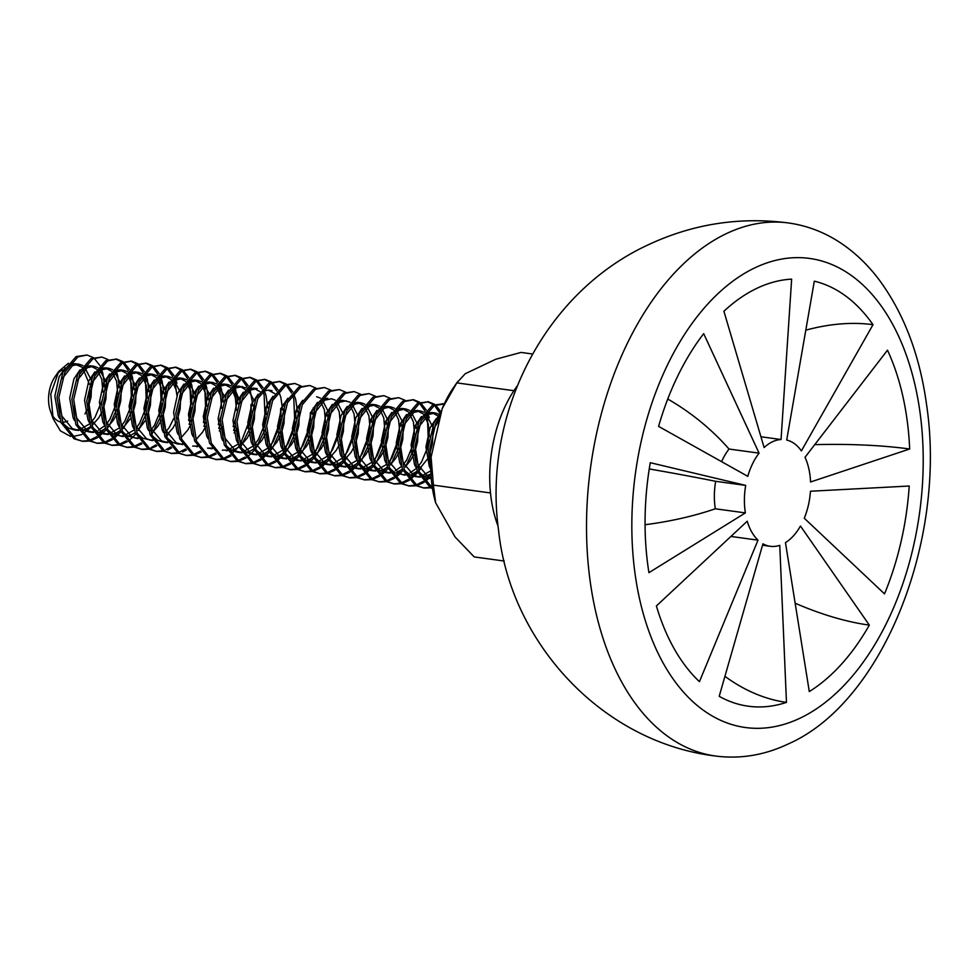 <?xml version="1.0" encoding="UTF-8"?>
<svg xmlns="http://www.w3.org/2000/svg" width="979" height="979" viewBox="0 0 979 979"><rect width="100%" height="100%" fill="white"/><g stroke="black" fill="none" stroke-linecap="round" stroke-linejoin="round"><path stroke-width="1.47" d="M444.233 403.96L434.186 405.6L421.068 420.921L415.084 446.106L419.098 471.621L432.375 487.921M444.111 404.217L442.288 403.691M443.218 403.776L432.326 405.343L419.208 420.664L413.224 445.849L417.238 471.364L430.27 487.53L432.473 488.594M416.907 485.547L423.944 482.414M424.984 481.729L431.103 476.308M441.137 412.086L435.496 404.963M434.639 404.303L428.374 401.745L419.342 403.568L406.224 418.89L400.24 444.074L404.254 469.59L417.287 485.755L424.115 488.056L430.772 487.799M416.038 485.009L423.136 481.472M424.176 480.713L430.944 474.081L421.814 477.189M440.746 414.986L435.912 422.952L429.928 448.137L430.833 462.602M440.024 413.322L434.492 405.441M433.648 404.706L427.444 401.659M428.374 401.745L417.482 403.311L404.364 418.633L398.392 443.817L402.393 469.333L415.439 485.498L424.115 488.056M402.063 483.516L409.112 480.383M410.14 479.698L417.739 472.563M418.89 471.095L421.166 467.791M429.267 417.666L427.028 411.547M426.293 410.054L420.664 402.932M419.807 402.271L413.53 399.713L404.498 401.537L391.38 416.858L385.396 442.043L389.409 467.558L402.442 483.724L409.283 486.025L415.928 485.768M401.194 482.977L408.292 479.441M409.332 478.682L416.099 472.049M426.073 452.702L428.435 442.471L427.395 417.36L425.902 412.942M425.18 411.29L419.648 403.409M418.804 402.675L412.6 399.628M413.53 399.713L402.65 401.28L389.52 416.601L383.548 441.786L387.562 467.301L400.595 483.467L409.283 486.025M387.231 481.472L394.268 478.352M395.308 477.666L399.371 474.338M399.921 473.812L402.895 470.532M405.465 467.069L413.187 450.609M416.234 428.3L415.977 424.201M404.963 400.24L398.686 397.682L389.654 399.505L376.536 414.827L370.564 440.012L374.565 465.527L387.611 481.692L394.439 483.993L401.096 483.736M386.35 480.946L393.448 477.409M394.5 476.651L397.719 473.897M398.514 473.102L401.255 470.018M410.678 452.347L413.591 440.44L414.325 426.648M398.686 397.682L387.806 399.248L374.688 414.57L368.704 439.755L372.718 465.27L385.75 481.435L394.439 483.993M372.387 479.441L379.424 476.32M380.464 475.635L384.527 472.306M385.077 471.78L388.051 468.5M390.621 465.037L398.343 448.578M401.39 426.269L401.133 422.169M390.119 398.208L383.841 395.651L374.81 397.474L361.692 412.795L355.72 437.98L359.721 463.495L372.766 479.661L379.595 481.962L386.252 481.705M371.518 478.915L378.604 475.378M379.656 474.619L382.875 471.866M383.682 471.07L387.354 466.775M388.516 465.16L398.747 438.408L399.481 424.617M383.841 395.651L372.962 397.217L359.844 412.538L353.86 437.723L357.873 463.238L370.906 479.404L379.595 481.962M357.543 477.409L364.58 474.289M365.62 473.603L373.219 466.469M374.357 465.001L376.817 461.415L383.499 446.546M386.546 424.237L386.289 420.138M375.275 396.177L369.01 393.619L359.978 395.443L346.86 410.764L340.876 435.949L344.889 461.464L357.922 477.63L364.751 479.93L371.408 479.673M356.674 476.883L363.76 473.346M364.812 472.588L372.509 464.744M373.672 463.116L383.915 436.377L384.637 422.585M369.01 393.619L358.118 395.186L345 410.507L339.015 435.692L343.029 461.207L356.062 477.373L364.751 479.93M342.699 475.378L349.736 472.257M350.776 471.572L358.375 464.438M359.513 462.969L361.973 459.384L368.655 444.515M371.714 422.206L371.457 418.106M360.431 394.145L354.165 391.588L345.134 393.411L332.016 408.732L326.031 433.917L330.045 459.432L343.078 475.598L349.907 477.899L356.564 477.642M341.83 474.852L348.916 471.315M349.968 470.556L357.665 462.712M358.828 461.085L369.071 434.346L369.842 421.716M354.165 391.588L343.274 393.154L330.156 408.476L324.171 433.66L328.185 459.175L341.218 475.341L349.907 477.899M327.855 473.346L334.891 470.226M335.932 469.541L343.531 462.406M344.681 460.938L346.958 457.621M345.587 392.114L339.321 389.556L330.29 391.38L317.172 406.701L311.187 431.886L315.201 457.401L328.234 473.567L335.063 475.867L341.72 475.61M326.986 472.82L334.084 469.284M335.124 468.525L342.821 460.681M343.984 459.053L354.227 432.314L355.01 419.685M339.321 389.556L328.43 391.123L315.311 406.444L309.34 431.629L313.341 457.144L326.386 473.31L335.063 475.867M313.011 471.315L320.06 468.195M321.088 467.509L328.687 460.375M329.837 458.906L332.114 455.59M330.755 390.083L324.477 387.525L315.446 389.348L302.327 404.67L296.343 429.854L300.357 455.37L313.39 471.535L320.231 473.836L326.876 473.579M312.142 470.789L319.24 467.252M320.28 466.493L327.977 458.649M329.152 457.022L339.383 430.283L340.166 417.654M324.477 387.525L313.598 389.091L300.467 404.413L294.495 429.597L298.509 455.113L311.542 471.278L320.231 473.836M298.179 469.284L305.215 466.163M306.256 465.478L313.843 458.343M314.993 456.875L317.453 453.289L324.135 438.421M327.182 416.112L326.925 412.012M315.911 388.051L309.633 385.493L300.602 387.317L287.483 402.638L281.511 427.823L285.513 453.338L298.558 469.504L305.387 471.805L312.044 471.548M297.298 468.757L304.396 465.221M305.448 464.462L313.133 456.618M314.308 454.99L324.538 428.251L325.273 414.46M309.633 385.493L298.754 387.06L285.635 402.381L279.651 427.566L283.665 453.081L296.698 469.247L305.387 471.805M283.335 467.252L290.371 464.132M291.412 463.446L298.999 456.312M300.149 454.843L302.609 451.258L309.291 436.389M312.338 414.08L312.081 409.981M301.067 386.02L294.789 383.462L285.758 385.285L272.639 400.607L266.667 425.792L270.669 451.307L283.714 467.472L290.543 469.773L297.2 469.516M282.466 466.726L289.551 463.189M290.604 462.431L298.301 454.586M299.464 452.959L309.694 426.22L310.429 412.428M294.789 383.462L283.91 385.028L270.791 400.35L264.807 425.535L268.821 451.05L281.854 467.216L290.543 469.773M268.491 465.221L275.527 462.1M276.567 461.415L284.167 454.28M285.305 452.812L287.765 449.226L294.446 434.358M297.494 412.049L295.67 399.334L293.455 393.264M292.709 391.771L287.08 384.649M286.223 383.988L279.957 381.431L270.926 383.254L257.807 398.575L251.823 423.76L255.837 449.275L268.87 465.441L275.699 467.742L282.356 467.485M267.622 464.695L274.707 461.158M275.76 460.399L283.457 452.555M284.62 450.927L294.863 424.188L293.81 399.077L292.317 394.659M291.595 393.007L286.064 385.126M285.219 384.392L279.015 381.345M279.957 381.431L269.066 382.997L255.947 398.318L249.963 423.503L253.977 449.018L267.01 465.184L275.699 467.742M253.647 463.189L260.683 460.069M261.723 459.384L269.323 452.249M270.461 450.781L272.921 447.195L279.602 432.326M282.662 410.017L280.826 397.303L278.611 391.233M277.877 389.74L272.235 382.618M271.379 381.957L265.113 379.399L256.082 381.223L242.963 396.544L236.979 421.729L240.993 447.244L254.026 463.41L260.855 465.71L267.512 465.453M252.778 462.663L259.863 459.127M260.916 458.368L268.613 450.524M269.776 448.896L280.018 422.157L280.74 408.365M276.751 390.976L271.232 383.095M270.388 382.361L264.183 379.314M265.113 379.399L254.222 380.966L241.103 396.287L235.119 421.472L239.133 446.987L252.166 463.153L260.855 465.71M238.803 461.158L245.839 458.037M246.879 457.352L254.479 450.218M255.629 448.749L264.758 430.295M267.818 407.986L265.982 395.271L263.767 389.201M263.033 387.708L257.391 380.586M256.535 379.925L250.269 377.368L241.238 379.191L228.119 394.513L222.135 419.697L226.149 445.212L239.182 461.378L246.01 463.679L252.668 463.422M237.934 460.632L245.031 457.095M262.813 430.356L265.174 420.126L264.134 395.014L262.629 390.597M261.919 388.944L256.388 381.064M255.543 380.329L249.339 377.282M250.269 377.368L239.378 378.934L226.259 394.256L220.287 419.44L224.289 444.955L237.334 461.121L246.01 463.679M223.958 459.127L231.007 456.006M240.785 446.718L249.914 428.264M252.974 405.955L250.183 390.242M249.486 388.418L248.923 387.17M248.189 385.677L242.547 378.555M241.703 377.894L235.425 375.336L226.394 377.16L213.275 392.481L207.291 417.666L211.305 443.181L224.338 459.347L231.179 461.647L237.824 461.39M223.09 458.6L230.187 455.064M231.228 454.305L238.925 446.461M240.1 444.833L250.33 418.094L251.065 404.303M247.075 386.913L241.544 379.032M240.699 378.298L234.495 375.251M235.425 375.336L224.546 376.903L211.415 392.224L205.443 417.409L209.457 442.924L222.49 459.09L231.179 461.647M209.127 457.095L216.163 453.975M233.638 430.43L235.082 426.232M238.13 403.923L235.352 388.21M234.642 386.387L234.091 385.139M233.345 383.646L227.715 376.523M226.859 375.863L220.581 373.305L211.55 375.128L198.431 390.45L192.459 415.634L196.461 441.15L209.506 457.315L216.335 459.616L222.992 459.359M208.246 456.569L215.343 453.032M236.269 403.434L234.446 390.951L232.953 386.534M232.231 384.882L226.7 377.001M225.855 376.266L219.651 373.219M220.581 373.305L209.702 374.871L196.583 390.193L190.599 415.377L194.613 440.893L207.646 457.058L216.335 459.616M194.283 455.064L201.319 451.943M218.794 428.398L220.238 424.201M223.285 401.892L221.462 389.177L219.247 383.107M218.501 381.614L212.871 374.492M212.015 373.831L205.737 371.274L196.706 373.097L183.587 388.418L177.615 413.603L181.617 439.118L194.662 455.284L201.49 457.585L208.148 457.328M193.414 454.537L200.499 451.001M221.425 401.402L219.602 388.92L218.109 384.502M217.387 382.85L211.856 374.969M211.011 374.235L204.807 371.188M205.737 371.274L194.858 372.84L181.739 388.161L175.755 413.346L179.769 438.861L192.802 455.027L201.49 457.585M182.62 451.943L186.475 449.912M203.962 426.367L205.394 422.169M208.441 399.86L206.618 387.146L204.403 381.076M203.656 379.583L198.027 372.461M197.171 371.8L190.905 369.242L181.874 371.065L168.755 386.387L162.771 411.572L166.785 437.087L179.818 453.253L186.646 455.553L193.304 455.296M178.57 452.506L185.655 448.969M203.436 422.23L205.798 412L204.758 386.889L203.265 382.471M202.543 380.819L197.012 372.938M196.167 372.204L189.963 369.156M190.905 369.242L180.014 370.808L166.895 386.13L160.911 411.315L164.925 436.83L177.958 452.996L186.646 455.553M167.776 449.912L171.631 447.88M189.118 424.335L190.55 420.138M193.609 397.829L191.774 385.114L189.559 379.044M188.825 377.551L183.183 370.429M182.327 369.768L176.061 367.211L167.03 369.034L153.911 384.355L147.927 409.54L151.941 435.055L164.974 451.221L171.802 453.522L178.459 453.265M165.928 449.667L170.811 446.938M188.604 420.199L190.966 409.968L189.926 384.857L188.421 380.439M187.699 378.787L182.18 370.906M181.335 370.172L175.131 367.125M176.061 367.211L165.17 368.777L152.051 384.098L146.067 409.283L150.081 434.798L163.114 450.964L171.802 453.522M149.75 448.969L156.787 445.849M166.577 436.561L168.853 433.244M176.942 383.132L174.715 377.013M173.981 375.52L168.339 368.398M167.482 367.737L161.217 365.179L152.186 367.003L139.067 382.324L133.083 407.509L137.097 433.024L150.13 449.19L156.958 451.49L163.615 451.233M151.084 447.636L155.979 444.907M176.905 395.308L175.082 382.826L173.577 378.408M172.867 376.756L167.336 368.875M166.491 368.141L160.287 365.094M161.217 365.179L150.325 366.746L137.207 382.067L131.235 407.252L135.237 432.767L148.282 448.933L156.958 451.49M134.906 446.938L141.955 443.817M151.733 434.529L160.862 416.075M163.921 393.754L162.086 381.051L159.871 374.981M159.136 373.488L153.495 366.366M152.651 365.705L146.373 363.148L137.341 364.971L124.223 380.293L118.239 405.477L122.253 430.993L135.286 447.158L142.126 449.459L148.771 449.202M134.037 446.412L141.135 442.875M158.916 416.136L161.278 405.906L160.238 380.794L158.745 376.377M158.023 374.724L152.491 366.844M151.647 366.109L145.443 363.062M146.373 363.148L135.494 364.714L122.363 380.036L116.391 405.22L120.393 430.736L133.438 446.901L142.126 449.459M120.074 444.907L127.111 441.786M128.151 441.101L132.214 437.772M132.765 437.246L135.738 433.966M138.308 430.503L146.03 414.044M149.077 391.722L147.254 379.02L145.039 372.95M144.292 371.457L138.663 364.335M137.806 363.674L131.529 361.116L122.497 362.94L109.379 378.261L103.407 403.446L107.409 428.961L120.454 445.127L127.282 447.427L133.927 447.17M119.193 444.38L126.291 440.844M144.072 414.105L146.434 403.874L145.394 378.763L143.901 374.345M143.179 372.693L137.647 364.812M136.803 364.078L130.599 361.031M131.529 361.116L120.65 362.683L107.531 378.004L101.547 403.189L105.561 428.704L118.594 444.87L127.282 447.427M105.23 442.875L112.267 439.755M113.307 439.069L120.894 431.935M123.464 428.472L131.186 412.012M134.233 389.691L132.41 376.988L130.195 370.919M129.448 369.426L123.819 362.303M122.962 361.643L116.685 359.085L107.653 360.908L94.535 376.23L88.563 401.414L92.564 426.93L105.61 443.095L112.438 445.396L119.095 445.139M104.361 442.349L111.447 438.812M112.499 438.054L119.254 431.409M129.228 412.073L131.59 401.843L130.55 376.731L129.057 372.314M128.335 370.662L122.803 362.781M121.959 362.046L115.755 358.999M116.685 359.085L105.805 360.651L92.687 375.973L86.703 401.157L90.717 426.673L103.75 442.838L112.438 445.396M90.386 440.844L97.423 437.723M98.463 437.038L106.062 429.903M107.2 428.435L109.66 424.849L116.342 409.981M119.389 387.66L117.566 374.957L115.901 370.135M108.118 359.611L101.853 357.054L92.821 358.877L79.703 374.198L73.719 399.383L77.733 424.898L90.766 441.064L97.594 443.365L104.251 443.108M89.517 440.317L96.603 436.781M97.655 436.022L105.353 428.178M114.384 410.042L116.746 399.811L117.48 386.02M101.853 357.054L90.961 358.62L77.843 373.941L71.859 399.126L75.872 424.641L88.905 440.807L97.594 443.365M441.492 411.718L434.052 422.695L428.068 447.88L430.821 469.871M423.197 487.909L429.891 487.322M430.882 487.04L432.18 486.6M408.353 485.878L415.059 485.29M393.509 483.846L400.215 483.259M378.665 481.815L385.371 481.227M363.833 479.783L370.527 479.196M348.989 477.752L355.683 477.165M334.145 475.721L340.839 475.133M319.301 473.689L326.007 473.102M304.457 471.658L311.163 471.07M289.613 469.626L296.319 469.039M274.781 467.595L281.475 467.007M259.937 465.563L266.631 464.976M245.093 463.532L251.787 462.945M230.249 461.501L236.955 460.913M215.404 459.469L222.111 458.882M200.56 457.438L207.267 456.85M185.729 455.406L192.422 454.819M170.884 453.375L177.578 452.787M156.04 451.343L162.734 450.756M141.196 449.312L147.902 448.725M126.352 447.281L133.058 446.693M111.508 445.249L118.214 444.662M96.676 443.218L103.37 442.63M93.274 357.58L87.009 355.022L77.977 356.846L64.859 372.167L58.875 397.352L62.889 422.867L75.921 439.033L82.75 441.333L89.407 441.076M87.009 355.022L76.117 356.589L62.999 371.91L57.015 397.095L61.028 422.61L74.061 438.776L82.75 441.333M81.832 441.186L88.526 440.599M70.586 436.401L60.38 430.858L53.16 418.767L50.749 393.986L58.74 371.42L68.395 363.221M71.039 362.536L81.844 367.088M82.897 368.508L89.481 384.368M89.982 389.997L88.489 404.192M86.85 409.626L84.989 414.019L86.911 410.336M104.166 386.913A43.039 26.078 97.8 0 0 103.75 382.667M90.949 427.26L82.811 433.991M81.636 434.603L72.385 436.597M781.046 439.522L791.644 279.137A215.221 130.403 -82.2 0 0 757.085 288.218A215.221 130.403 -82.2 0 0 723.909 311.261L764.122 447.55A53.808 32.601 -82.2 0 1 772.407 441.798A53.808 32.601 -82.2 0 1 781.046 439.522L760.94 436.769M872.999 324.685A215.221 130.403 -82.2 0 0 845.991 296.233A215.221 130.403 -82.2 0 0 814.308 281.169L786.712 440.036A53.808 32.601 -82.2 0 1 794.63 443.793A53.808 32.601 -82.2 0 1 801.385 450.915L872.999 324.685A172.169 114.347 145.2 0 0 805.79 330.168M909.675 448.994A215.221 130.403 -82.2 0 0 902.858 396.299A215.221 130.403 -82.2 0 0 887.488 350.188L805.007 457.291A53.808 32.601 -82.2 0 1 808.85 468.806A53.808 32.601 -82.2 0 1 810.551 481.986L909.675 448.994A172.169 39.136 177.6 0 0 814.748 444.65M810.441 491.238A53.808 32.601 -82.2 0 1 808.409 505.14A53.808 32.601 -82.2 0 1 804.261 518.209L884.514 593.874A215.221 130.403 -82.2 0 0 901.072 541.607A215.221 130.403 -82.2 0 0 909.222 486.025L810.441 491.238M800.467 526.017A53.808 32.601 -82.2 0 1 793.516 535.782A53.808 32.601 -82.2 0 1 785.464 542.623L809.29 691.553A215.221 130.403 -82.2 0 0 841.487 664.166A215.221 130.403 -82.2 0 0 869.328 625.116L800.467 526.017M779.761 545.327A53.808 32.601 -82.2 0 1 771.134 546.392A53.808 32.601 -82.2 0 1 770.228 546.294A53.808 32.601 -82.2 0 1 762.935 543.81L719.198 696.314A215.221 130.403 -82.2 0 0 748.335 706.214A215.221 130.403 -82.2 0 0 751.97 706.63A215.221 130.403 -82.2 0 0 786.467 702.371L779.761 545.327M758.003 540.151A53.808 32.601 -82.2 0 1 751.737 532.013A53.808 32.601 -82.2 0 1 747.234 521.22L656.395 605.94A215.221 130.403 -82.2 0 0 674.396 649.114A215.221 130.403 -82.2 0 0 699.434 681.665L758.003 540.151L730.909 536.443M745.704 485.413L650.276 462.7A215.221 130.403 -82.2 0 0 645.088 518.552A215.221 130.403 -82.2 0 0 648.93 572.666L745.374 512.898A53.808 32.601 -82.2 0 1 744.407 499.376A53.808 32.601 -82.2 0 1 745.704 485.413L715.661 481.301A134.502 6.339 -170.1 0 0 649.248 468.953M745.374 512.898L715.319 508.786A53.808 32.601 -82.2 0 1 714.364 495.264A53.808 32.601 -82.2 0 1 715.661 481.301M759.068 453.142L703.693 333.643A215.221 130.403 -82.2 0 0 677.737 376.022A215.221 130.403 -82.2 0 0 658.598 426.379L747.785 476.332A53.808 32.601 -82.2 0 1 752.57 463.74A53.808 32.601 -82.2 0 1 759.068 453.142L729.012 449.031A134.502 73.511 -142.4 0 0 667.751 399.028M721.572 461.66A53.808 32.601 -82.2 0 1 722.526 459.628A53.808 32.601 -82.2 0 1 729.012 449.031M498.066 526.176A105.61 63.99 -82.2 0 1 517.267 385.91A105.61 63.99 97.8 0 0 498.078 526.212M490.491 492.951L433.416 485.131L431.078 457.181L442.227 408.524L456.838 382.887L465.196 373.745L495.753 359.244L521.061 352.428L532.564 353.994M513.926 390.694L456.838 382.887M504.222 561.028L474.215 556.929L455.039 536.957L435.631 502.79L433.416 485.131M442.227 408.524A94.853 57.48 -82.2 0 1 454.121 386.681L457.78 381.467M435.631 502.79A94.853 57.48 -82.2 0 1 431.078 457.181M715.319 508.786A134.502 47.922 170.9 0 1 645.063 524.707M724.937 676.318A172.169 131.247 -108.4 0 0 786.467 702.371M795.156 603.211A172.169 75.383 -150.4 0 0 869.328 625.116M67.649 421.068A26.898 16.3 -82.2 0 1 62.632 422.218M60.796 422.01A26.898 16.3 -82.2 0 1 51.838 414.313M53.16 418.767L50.431 411.058A26.898 16.3 -82.2 0 1 55.167 376.523L58.74 371.42M56.953 374.247A26.898 16.3 -82.2 0 1 62.546 369.878M104.557 385.628L102.722 372.926L100.507 366.856M99.76 365.363L94.131 358.241M81.771 367.186L75.42 363.723L69.13 364.934M65.201 367.81L59.083 376.878L54.861 396.152L58.275 415.671L59.523 418.314M63.256 423.76L68.579 428.068L73.927 429.842L78.357 429.793M79.899 429.487L89.676 423.834M91.023 422.487L95.024 417.335L101.657 401.255M102.917 392.016L101.767 379.35L97.741 370.539M96.615 369.218L90.264 365.754L83.974 366.966M80.045 369.842L73.914 378.91L69.705 398.184L73.119 417.703L74.367 420.346M78.1 425.792L83.423 430.099L88.771 431.874L93.201 431.825M94.743 431.519L96.456 431.005M98.463 430.148L104.52 425.865M106.956 423.295L109.868 419.367L116.501 403.287M117.761 394.047L116.611 381.382L112.585 372.571M111.459 371.249L105.108 367.786L98.818 368.997M94.89 371.873L88.759 380.941L84.549 400.215L87.963 419.734L89.211 422.377M92.944 427.823L98.267 432.131L103.615 433.905L108.045 433.856M109.575 433.55L119.352 427.896M121.8 425.327L124.712 421.398L131.345 405.318M132.606 396.079L131.455 383.413L127.429 374.602M126.303 373.28L119.952 369.817L113.65 371.029M109.734 373.905L103.603 382.973L99.393 402.247L102.807 421.765L104.055 424.409M107.788 429.854L113.099 434.162L123.268 436.548M120.331 436.071L122.877 435.888M124.419 435.582L134.196 429.928M136.644 427.358L139.556 423.43L146.189 407.35M147.45 398.11L146.287 385.445L142.273 376.634M141.147 375.312L134.784 371.849L128.494 373.06M124.566 375.936L118.447 385.004L114.237 404.278L117.651 423.797L118.887 426.44M122.632 431.886L127.943 436.193L138.1 438.58M135.175 438.102L137.721 437.919M150.387 430.613L154.401 425.461L161.021 409.381M162.281 400.142L161.131 387.476L157.105 378.665M155.991 377.343L149.628 373.88L143.338 375.092M139.41 377.967L133.291 387.035L129.081 406.309L132.483 425.828L133.731 428.472M137.464 433.917L142.787 438.225L152.944 440.611M150.007 440.134L152.565 439.95M165.231 432.645L169.245 427.493L173.772 418.4M176.966 395.137L175.975 389.507L171.949 380.696M170.823 379.375L164.472 375.912L158.182 377.123M154.254 379.999L148.135 389.067L143.913 408.341L147.327 427.86L148.575 430.503M152.308 435.949L157.631 440.256L162.979 442.031L167.409 441.982M188.617 420.432L190.709 413.444M191.97 404.205L190.819 391.539L186.793 382.728M185.667 381.406L179.316 377.943L173.026 379.154M169.098 382.03L162.967 391.098L158.757 410.372L162.171 429.891L163.42 432.534M167.152 437.98L172.475 442.288L177.823 444.062L182.253 444.013M203.461 422.463L205.553 415.475M206.814 406.236L205.663 393.57L201.637 384.759M200.511 383.438L194.16 379.974L187.87 381.186M183.942 384.062L177.811 393.13L173.601 412.404L177.015 431.923L178.264 434.566M192.667 446.094L197.097 446.045M218.305 424.494L220.397 417.507M221.658 408.267L220.508 395.602L216.481 386.791M215.356 385.469L209.004 382.006L202.702 383.217M198.786 386.093L192.655 395.161L188.445 414.435L191.86 433.954L193.108 436.597M212.321 448.737L207.511 448.125L211.929 448.076M233.149 426.526L235.241 419.538M236.502 410.299L235.339 397.633L232.415 390.437M230.2 387.5L223.836 384.037L217.546 385.249M213.618 388.125L207.499 397.193L203.289 416.467L206.704 435.985L207.94 438.629M222.355 450.156L226.773 450.12M228.315 449.802L238.093 444.148M247.993 428.557L250.073 421.57M251.334 412.33L251.175 405.294M245.044 389.532L240.516 386.521M246.206 387.965L238.68 386.069L232.39 387.28M228.462 390.156L222.343 399.224L218.133 418.498L221.535 438.017L222.784 440.66M226.516 446.106L231.839 450.413L237.199 452.188L241.617 452.151M243.159 451.833L252.937 446.179M254.283 444.833L258.297 439.681L264.917 423.601M266.178 414.362L266.019 407.325M259.876 391.563L253.524 388.1L247.234 389.312M243.306 392.187L237.187 401.268L232.965 420.529L236.38 440.048L237.628 442.692M241.36 448.137L246.684 452.445L252.031 454.219L256.461 454.183M258.003 453.864L267.781 448.211M269.127 446.865L273.129 441.713L279.761 425.632M281.022 416.393L280.863 409.357M274.72 393.595L268.368 390.131L262.078 391.343M258.15 394.219L252.019 403.299L247.809 422.561L251.224 442.08L252.472 444.723M256.204 450.169L261.528 454.476L266.875 456.251L271.305 456.214M272.847 455.896L282.625 450.254M283.971 448.896L287.973 443.744L294.606 427.664M295.866 418.425L295.695 411.388M272.994 396.25L266.863 405.33L262.653 424.592L266.068 444.111L267.316 446.754M271.048 452.2L276.372 456.508L281.719 458.282L286.149 458.245M287.679 457.927L297.457 452.286M298.815 450.927L302.817 445.775L309.45 429.695M310.71 420.456L310.539 413.419M287.838 398.282L281.707 407.362L277.498 426.624L280.912 446.143L282.16 448.786M285.892 454.232L291.204 458.539L296.564 460.314L300.981 460.277M302.523 459.959L312.301 454.317M313.647 452.959L317.661 447.807L324.294 431.727M325.554 422.487L324.392 409.822L320.378 401.011M302.67 400.313L296.551 409.393L292.342 428.655L295.756 448.174L296.992 450.817M300.737 456.263L306.048 460.571L311.408 462.345L315.825 462.308M317.367 461.99L327.145 456.349M328.491 454.99L332.505 449.838L339.126 433.758M340.386 424.519L339.236 411.853L335.21 403.042M327.732 398.257L321.442 399.469M317.514 402.345L311.395 411.425L307.186 430.687L310.588 450.205L311.836 452.849M315.568 458.294L320.892 462.602L326.252 464.376L330.669 464.34M332.211 464.022L341.989 458.38M343.335 457.022L347.349 451.87L353.97 435.79M355.23 426.55L354.08 413.884L350.054 405.073M350.103 402.185L342.577 400.289L336.286 401.5M332.358 404.376L326.24 413.456L322.018 432.718L325.432 452.237L326.68 454.88M330.412 460.326L335.736 464.633L341.084 466.408L345.514 466.371M347.055 466.053L356.833 460.411M359.281 457.829L362.181 453.901L368.814 437.821M370.074 428.582L368.924 415.916L364.898 407.105M363.772 405.783L357.421 402.32L351.131 403.532M347.202 406.407L341.071 415.488L336.862 434.749L340.276 454.268L341.524 456.912M345.257 462.357L350.58 466.665L355.928 468.439L360.358 468.403M361.9 468.084L371.677 462.443M374.113 459.861L377.025 455.933L383.658 439.852M384.918 430.613L383.768 417.947L379.742 409.136M378.616 407.815L372.265 404.364L365.975 405.563M362.046 408.439L355.915 417.519L351.706 436.781L355.12 456.3L356.368 458.943M360.101 464.389L365.424 468.696L370.772 470.471L375.202 470.434M376.731 470.116L386.509 464.474M388.957 461.892L391.869 457.964L398.502 441.884M399.762 432.645L398.612 419.979L394.586 411.168M393.46 409.846L387.109 406.395L380.807 407.594M376.891 410.47L370.76 419.55L366.55 438.812L369.964 458.331L371.212 460.974M374.945 466.42L380.256 470.728L385.616 472.502L390.034 472.465M391.576 472.147L393.301 471.633M395.308 470.777L401.353 466.506M403.801 463.924L406.713 459.995L413.346 443.915M414.606 434.676L413.444 422.01L409.43 413.199M408.304 411.878L401.941 408.427L395.651 409.626M391.722 412.502L385.604 421.582L381.394 440.844L384.808 460.363L386.044 463.006M389.789 468.451L395.1 472.759L405.269 475.145M402.332 474.668L404.878 474.497M406.42 474.179L408.145 473.665M410.14 472.808L416.197 468.537M417.543 467.179L421.557 462.027L428.178 445.947M429.438 436.707L428.288 424.042L424.274 415.231M423.148 413.909L416.785 410.458L410.495 411.657M406.566 414.533L400.448 423.613L396.238 442.875L399.64 462.394L400.888 465.037M404.621 470.483L409.944 474.791L415.304 476.565L419.722 476.528M421.264 476.21L430.833 470.752M439.95 418.461L439.106 417.262M437.98 415.94L431.629 412.489L425.339 413.689M421.411 416.564L415.292 425.645L411.07 444.907L414.484 464.425L415.732 467.069M419.465 472.514L424.788 476.822L430.136 478.596M436.255 418.596L430.124 427.676L425.914 446.938L429.328 466.457L430.576 469.1M88.526 406.493L91.084 396.948L91.634 383.621M91.071 379.717L84.267 366.562M82.946 365.62L79.128 364.237L72.446 365.656L62.289 378.53M58.911 404.217L61.983 416.185L72.287 428.569L78.736 430.454M80.449 430.466L86.115 429.169L90.68 426.587M92.038 425.535L98.744 417.837L101.755 412.367M103.358 408.524L105.916 398.979L106.478 385.653M105.903 381.749L99.112 368.593M97.79 367.651L93.972 366.268L87.29 367.688L77.133 380.562M73.755 406.248L76.827 418.217L87.131 430.601L93.58 432.485M95.293 432.498L98.194 432.094M100.164 431.506L105.524 428.618M108.461 426.159L113.576 419.869L116.599 414.398M118.202 410.556L120.76 401.011L121.323 387.684M120.747 383.78L114.151 370.784M112.634 369.683L108.816 368.3L102.134 369.719L91.977 382.593M88.6 408.28L91.671 420.248L101.975 432.632L108.424 434.517M110.137 434.529L115.791 433.232L120.368 430.65M121.714 429.597L130.256 418.792M133.046 412.587L135.604 403.042L136.167 389.715M135.591 385.812L128.8 372.656M127.466 371.714L123.66 370.331L116.978 371.751L106.809 384.625M103.444 410.311L106.515 422.279L116.819 434.664L122.167 436.438M124.982 436.561L130.635 435.263L135.212 432.681M138.137 430.222L145.1 420.823M147.89 414.619L150.448 405.073L151.011 391.747M150.436 387.843L143.644 374.688M142.31 373.745L138.504 372.363L131.822 373.782L121.653 386.656M118.275 412.343L121.359 424.311L131.651 436.695L137.011 438.47M151.402 433.66L158.108 425.963L161.119 420.493M162.734 416.65L165.292 407.105L165.843 393.778M165.28 389.875L158.476 376.719M157.154 375.777L153.336 374.394L146.654 375.814L136.497 388.687M133.12 414.374L136.203 426.342L146.495 438.727L151.855 440.501M166.246 435.692L172.953 427.994L175.963 422.524M177.578 418.682L180.136 409.136L180.687 395.81M180.124 391.906L173.32 378.751M171.998 377.808L168.18 376.425L161.498 377.845L151.341 390.719M147.964 416.405L151.035 428.374L161.339 440.758L167.788 442.643M181.091 437.723L187.797 430.026L190.807 424.556M192.41 420.713L194.968 411.168L195.531 397.841M194.956 393.937L188.164 380.782M186.842 379.84L183.024 378.457L176.342 379.876L166.185 392.75M162.808 418.437L165.879 430.405L176.183 442.789L182.632 444.674M195.935 439.755L202.629 432.057L205.651 426.587M209.286 393.754L203.008 382.813M201.686 381.871L197.868 380.488L191.186 381.908L181.029 394.782M196.375 446.595L197.477 446.705M219.308 430.98L220.495 428.618M224.13 395.785L217.852 384.845M216.518 383.903L212.712 382.52L206.031 383.939L195.861 396.813M234.152 433.012L235.327 430.65M239.488 400.032L234.544 388.712M231.362 385.934L227.556 384.551L220.875 385.971L210.705 398.845M226.063 450.658L227.152 450.768M228.866 450.781L234.532 449.483L239.109 446.901M240.455 445.849L247.161 438.151L250.171 432.681M251.787 428.839L254.344 419.293L254.895 405.967M253.806 399.848L247.528 388.908M242.388 386.583L235.706 388.002L225.549 400.876M222.172 426.563L225.256 438.531L235.547 450.915L241.997 452.8M243.71 452.812L249.376 451.515L253.94 448.933M255.299 447.88L262.005 440.183L265.015 434.713M269.176 404.094L268.65 401.879M253.524 388.1L257.232 388.614L250.551 390.034L240.393 402.907M237.016 428.594L240.088 440.562L250.391 452.947L256.841 454.831M258.554 454.843L264.22 453.546L268.784 450.964M270.143 449.912L276.849 442.214L279.859 436.756M281.462 432.902L284.02 423.356L284.583 410.03M284.008 406.126L283.494 403.911M251.86 430.625L254.932 442.594L265.236 454.978L271.685 456.863M273.398 456.875L279.052 455.578L283.629 452.996M284.987 451.943L291.681 444.246L294.703 438.788M296.307 434.933L298.864 425.388L299.427 412.061M298.852 408.157L298.338 405.942M266.704 432.657L269.776 444.625L280.08 457.009L286.529 458.894M288.242 458.906L293.896 457.609L298.473 455.027M299.819 453.975L306.525 446.277L309.548 440.819M311.151 436.964L313.708 427.419L314.271 414.093M313.696 410.189L313.182 407.974M281.548 434.688L284.62 446.657L294.924 459.041L301.373 460.925M303.086 460.938L308.74 459.64L313.317 457.058M314.663 456.006L321.369 448.309L324.379 442.851M325.995 438.996L328.552 429.451L329.115 416.124M328.54 412.22L321.944 399.224M320.414 398.123L316.609 396.74M296.38 436.72L299.464 448.688L309.756 461.072L316.217 462.957M317.918 462.969L323.584 461.672L328.161 459.09M329.507 458.037L336.213 450.34L339.223 444.882M340.839 441.027L343.396 431.482L343.947 418.155M343.384 414.252L336.776 401.255M335.259 400.154L331.44 398.771L324.759 400.191L314.602 413.065M311.224 438.751L314.308 450.719L324.6 463.104L331.049 464.988M332.762 465.001L338.428 463.703L342.993 461.121M344.351 460.069L351.057 452.371L354.068 446.913M355.683 443.059L358.241 433.513L358.791 420.187M358.228 416.283L351.62 403.287M346.285 400.803L339.603 402.222L329.446 415.096M326.068 440.783L329.14 452.751L339.444 465.135L345.893 467.02M347.606 467.032L353.272 465.735L357.837 463.153M359.195 462.1L365.901 454.403L368.912 448.945M370.515 445.09L373.072 435.545L373.635 422.218M373.06 418.314L366.464 405.318M364.947 404.217L361.129 402.834L354.447 404.254L344.29 417.127M340.912 442.814L343.984 454.782L354.288 467.167L360.737 469.051M362.45 469.063L368.104 467.766L372.681 465.184M375.618 462.724L380.733 456.434L383.756 450.976M385.359 447.122L387.917 437.576L388.479 424.25M387.904 420.346L381.308 407.35M379.791 406.248L375.973 404.865L369.291 406.285L359.134 419.159M355.756 444.845L358.828 456.814L369.132 469.198L375.581 471.083M377.294 471.095L382.948 469.798L387.525 467.216M390.45 464.756L395.577 458.466L398.6 453.008M400.203 449.153L402.761 439.608L403.324 426.281M402.748 422.377L395.957 409.222M394.623 408.28L390.817 406.897L384.135 408.316L373.966 421.19M370.6 446.877L373.672 458.845L383.976 471.229L390.425 473.114M392.138 473.126L395.039 472.722M397.009 472.135L402.369 469.247M405.294 466.787L410.421 460.497L413.432 455.039M415.047 451.184L417.605 441.639L418.168 428.312M417.592 424.409L410.801 411.253M409.467 410.311L405.661 408.928L398.979 410.348L388.81 423.222M385.432 448.908L388.516 460.876L398.808 473.261L404.168 475.035M406.97 475.158L409.883 474.754M411.853 474.166L417.213 471.278M418.559 470.226L427.101 459.42M429.891 453.216L432.449 443.671L433.012 430.344M432.437 426.44L425.632 413.285M424.311 412.343L420.493 410.96L413.811 412.379L403.654 425.253M400.276 450.94L403.36 462.908L413.652 475.292L420.101 477.177M439.155 414.374L435.337 412.991L428.655 414.411L418.498 427.285M415.12 452.971L418.192 464.939L428.496 477.324L431.262 478.511M439.755 419.318L433.342 429.316M429.965 455.002L430.907 460.375M726.528 233.553A269.017 163.003 -82.2 0 1 788.56 222.967C739.659 216.616 692.899 223.897 648.269 244.787C542.709 293.516 482.916 416.161 498.531 530.055C510.145 642.481 601.999 742.412 715.6 756.033A269.017 163.003 -82.2 0 1 586.605 517.744A269.017 163.003 -82.2 0 1 726.528 233.553M755.042 267.757A236.734 143.448 -82.2 0 1 921.472 424.702A236.734 143.448 -82.2 0 1 800.002 718.207A236.734 143.448 -82.2 0 1 633.572 561.261A236.734 143.448 -82.2 0 1 755.042 267.757M715.6 756.033C740.442 759.214 764.709 755.164 788.389 743.893C883.119 702.347 946.73 540.029 926.672 405.428C919.868 355.132 903.862 313.035 878.652 279.15C869.401 266.986 859.036 256.547 847.545 247.846C829.666 234.324 810 226.039 788.56 222.967M770.228 546.294L762.531 545.23M75.42 363.723L79.128 364.237M73.927 429.842L77.647 430.344M90.264 365.754L93.972 366.268M88.771 431.874L92.479 432.375M105.108 367.786L108.816 368.3M103.615 433.905L107.323 434.407M119.952 369.817L123.66 370.331M134.784 371.849L138.504 372.363M149.628 373.88L153.336 374.394M164.472 375.912L168.18 376.425M162.979 442.031L166.699 442.532M179.316 377.943L183.024 378.457M194.16 379.974L197.868 380.488M209.004 382.006L212.712 382.52M223.836 384.037L227.556 384.551M237.199 452.188L240.907 452.69M252.031 454.219L255.752 454.721M268.368 390.131L272.076 390.645M266.875 456.251L270.583 456.752M281.719 458.282L285.427 458.784M296.564 460.314L300.272 460.815M311.408 462.345L315.116 462.847M326.252 464.376L329.96 464.878M341.084 466.408L344.804 466.91M357.421 402.32L361.129 402.834M355.928 468.439L359.636 468.941M372.265 404.364L375.973 404.865M370.772 470.471L374.48 470.972M387.109 406.395L390.817 406.897M385.616 472.502L389.324 473.004M401.941 408.427L405.661 408.928M416.785 410.458L420.493 410.96M415.304 476.565L419.012 477.067M431.629 412.489L435.337 412.991"/></g></svg>

